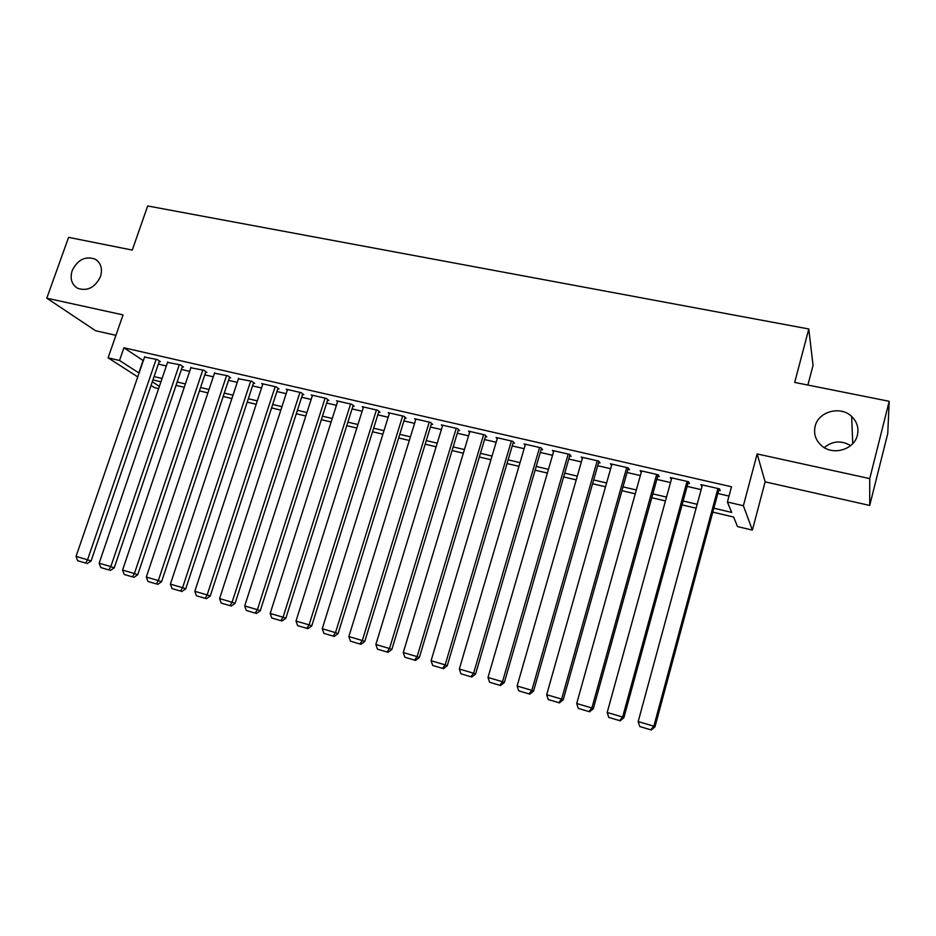 <?xml version="1.0" encoding="UTF-8"?>
<svg xmlns="http://www.w3.org/2000/svg" width="936" height="936" viewBox="0 0 936 936"><rect width="100%" height="100%" fill="white"/><g stroke="black" fill="none" stroke-linecap="round" stroke-linejoin="round"><path stroke-width="1.4" d="M100.468 276.6C95.098 287.527 87.516 291.435 77.711 288.335C71.651 284.591 69.802 278.694 72.154 270.679C77.606 259.681 85.258 255.832 95.098 259.12C100.959 262.876 102.749 268.702 100.468 276.6M857.388 435.146C854.322 449.666 832.865 455.926 821.597 445.723C815.619 440.353 813.466 433.871 815.139 426.289C818.31 411.512 840.516 405.428 851.643 416.45C857.037 421.715 858.955 427.951 857.388 435.146M824.23 447.595C832.525 440.868 841.335 440.201 850.672 445.606M158.617 388.604L154.452 387.609L151.047 385.433M807.885 385.047L813.045 365.379L808.786 328.981L147.689 205.967L132.268 250.076L68.585 237.358L46.8 298.186L95.601 330.736L115.924 335.322M808.786 328.981L794.699 382.414L889.2 401.298L887.761 433.485L869.708 505.452L869.743 478.612L757.154 453.937L743.383 505.732L752.38 530.115L737.51 526.57L733.59 517.046L712.799 512.132M757.154 453.937L765.121 481.841L869.708 505.452M765.121 481.841L752.38 530.115M889.2 401.298L869.743 478.612M159.249 361.413L160.395 361.682L157.306 359.564L144.542 357.072M182.333 366.736L183.503 367.006L180.484 364.9L167.556 362.384M205.733 372.13L206.903 372.399L203.978 370.293L190.862 367.766M229.437 377.594L230.63 377.863L227.787 375.781L214.496 373.23M253.469 383.128L254.686 383.409L251.924 381.326L238.446 378.764M277.828 388.744L279.057 389.025L276.389 386.954L261.671 383.573L262.724 384.368M302.527 394.43L303.779 394.723L301.205 392.664L286.276 389.224L287.34 390.066M327.577 400.198L328.829 400.491L326.36 398.443L311.22 394.969L312.296 395.834M352.966 406.048L354.241 406.341L351.866 404.317L336.515 400.784L337.603 401.684M378.717 411.98L380.016 412.285L377.746 410.272L362.173 406.68L363.262 407.628M404.832 418.006L406.154 418.31L403.978 416.298L388.194 412.671L389.294 413.665M431.32 424.102L432.654 424.417L430.607 422.428L414.589 418.743L415.689 419.784M458.195 430.303L459.553 430.607L457.61 428.641L441.359 424.897L442.471 425.997M485.456 436.585L486.825 436.901L485 434.936L468.515 431.145L469.626 432.303M513.115 442.95L514.507 443.278L512.799 441.336L496.08 437.486L497.191 438.715M541.183 449.42L542.599 449.748L541.02 447.817L524.043 443.921L525.154 445.22M569.673 455.984L571.1 456.312L569.65 454.405L552.415 450.438L553.539 451.842M598.584 462.641L600.034 462.981L598.712 461.097L581.221 457.072L582.332 458.581M627.927 469.404L629.402 469.743L628.22 467.883L610.459 463.788L611.571 465.426M657.715 476.272L659.213 476.623L658.172 474.763L640.142 470.621L641.23 472.411M687.96 483.245L689.493 483.596L688.58 481.759L670.281 477.547L671.381 479.419M713.852 508.213L731.683 512.413L727.401 502.012L731.484 486.779L123.926 347.771L143.325 360.641M158.336 364.104L166.339 365.964M181.42 369.451L189.657 371.358M204.809 374.856L213.291 376.822M228.524 380.344L237.253 382.356M252.556 385.901L261.542 387.972M276.916 391.529L286.17 393.67M301.626 397.25L311.138 399.45M326.664 403.042L336.445 405.3M352.065 408.915L362.127 411.243M377.816 414.87L388.171 417.257M403.931 420.907L414.578 423.365M430.431 427.038L441.382 429.565M457.306 433.251L468.562 435.848M484.567 439.557L496.15 442.225M512.238 445.945L524.137 448.707M540.306 452.439L552.544 455.27M568.795 459.026L581.373 461.939M597.706 465.719L610.635 468.702M627.062 472.505L640.353 475.582M656.85 479.396L670.515 482.555M687.106 486.392L701.146 489.633M717.818 493.494L728.992 496.08M718.672 490.312L720.229 490.675L719.468 488.861L700.877 484.591L702.012 486.474M137.744 376.88L108.085 357.833L123.037 314.894L46.8 298.186M108.085 357.833L119.516 360.489L139.054 373.055M123.926 347.771L119.516 360.489M727.401 502.012L743.383 505.732M152.299 381.759L159.389 386.357M696.115 508.201L682.052 504.878M665.449 500.959L651.772 497.718M635.251 493.822L621.949 490.675M605.522 486.802L592.57 483.736M576.225 479.875L563.636 476.904M547.373 473.066L535.123 470.176M518.942 466.35L507.031 463.542M490.932 459.74L479.349 457.002M463.332 453.211L452.065 450.555M436.129 446.788L425.166 444.202M409.313 440.458L398.654 437.943M382.882 434.21L372.528 431.765M356.827 428.056L346.753 425.681M331.133 421.996L321.34 419.679M305.803 416.005L296.291 413.759M280.823 410.108L271.58 407.92M256.183 404.293L247.198 402.164M231.882 398.549L223.154 396.49M207.921 392.886L199.438 390.885M184.275 387.305L176.026 385.363M160.945 381.794L152.942 379.899M154.077 376.588L162.08 378.46M177.161 382.017L185.398 383.947M200.561 387.516L209.044 389.516M224.289 393.097L233.017 395.144M248.321 398.748L257.306 400.865M272.704 404.481L281.947 406.657M297.414 410.284L306.926 412.53M322.464 416.181L332.257 418.486M347.876 422.159L357.938 424.523M373.639 428.22L383.994 430.654M399.766 434.362L410.424 436.866M426.278 440.599L437.229 443.173M453.164 446.917L464.431 449.561M480.449 453.328L492.032 456.054M508.131 459.845L520.03 462.641M536.211 466.444L548.461 469.322M564.724 473.148L577.313 476.108M593.658 479.957L606.598 482.999M623.025 486.86L636.328 489.984M652.837 493.869L666.514 497.086M683.116 500.994L697.168 504.293M143.056 360.582L138.785 372.984M702.14 484.883L701.731 486.416M671.685 477.875L671.276 479.396M717.912 488.51L653.855 726.196L654.966 726.827L719.094 488.779M702.421 484.942L638.177 721.597L653.855 726.196L650.731 729.799L639.768 726.558L650.731 729.799M654.966 726.827L651.187 730.033M639.768 726.558L638.177 721.597M687.047 481.408L622.627 717.023L623.891 717.69L688.381 481.712M671.802 477.898L607.195 712.483L622.627 717.023L619.573 720.603L608.786 717.421L619.573 720.603M623.891 717.69L620.088 720.86M608.786 717.421L607.195 712.483M656.662 474.423L591.891 707.99L593.307 708.704L658.137 474.763M641.64 470.96L576.705 703.521L591.891 707.99L588.919 711.559L578.296 708.423L588.919 711.559M593.307 708.704L589.493 711.84M578.296 708.423L576.705 703.521M626.734 467.532L561.623 699.098L563.191 699.847L628.313 468.035M611.933 464.127L546.671 694.699L561.623 699.098L558.733 702.655L548.274 699.566L558.733 702.655M563.191 699.847L559.354 702.948M548.274 699.566L546.671 694.699M597.25 460.758L531.835 690.347L533.532 691.131L598.935 461.401M582.672 457.4L517.117 686.018L531.835 690.347L529.004 693.88L518.708 690.85L529.004 693.88M533.532 691.131L529.694 694.196M518.708 690.85L517.117 686.018M568.21 454.077L502.503 681.724L504.328 682.543L570.001 454.861M553.843 450.778L487.995 677.465L502.503 681.724L499.742 685.246L489.598 682.262L499.742 685.246M504.328 682.543L500.479 685.573M489.598 682.262L487.995 677.465M539.592 447.49L473.616 673.23L475.57 674.095L541.488 448.391M525.447 444.237L459.33 669.029L473.616 673.23L470.913 676.751L460.933 673.803L470.913 676.751M475.57 674.095L471.709 677.079M460.933 673.803L459.33 669.029M511.407 441.008L445.162 664.864L447.244 665.765L513.396 442.003M497.461 437.802L431.086 660.734L445.162 664.864L442.529 668.374L432.689 665.473L442.529 668.374M447.244 665.765L443.371 668.725M432.689 665.473L431.086 660.734M483.62 434.62L417.128 656.627L419.34 657.563L485.714 435.708M469.884 431.461L403.276 652.556L417.128 656.627L414.566 660.126L404.878 657.259L414.566 660.126M419.34 657.563L415.455 660.488M404.878 657.259L403.276 652.556M456.241 428.325L389.516 648.519L391.845 649.479L458.441 429.484M442.705 425.213L375.862 644.506L389.516 648.519L387.013 651.994L377.465 649.174L387.013 651.994M391.845 649.479L387.949 652.369M377.465 649.174L375.862 644.506M429.261 422.113L362.314 640.528L364.748 641.511L431.555 423.353M415.912 419.047L348.859 636.574L362.314 640.528L359.869 643.991L350.462 641.207L359.869 643.991M364.748 641.511L360.851 644.377M350.462 641.207L348.859 636.574M402.667 415.993L335.509 632.642L338.06 633.672L405.054 417.292M389.505 412.975L322.253 628.746L335.509 632.642L333.122 636.094L323.856 633.356L333.122 636.094M338.06 633.672L334.152 636.503M323.856 633.356L322.253 628.746M376.436 409.968L309.091 624.885L311.746 625.938L378.928 411.313M363.472 406.985L296.022 621.048L309.091 624.885L306.762 628.325L297.636 625.622L306.762 628.325M311.746 625.938L307.839 628.735M297.636 625.622L296.022 621.048M350.59 404.024L283.058 617.233L285.819 618.31L353.165 405.428M337.791 401.076L270.176 613.443L283.058 617.233L280.788 620.65L271.779 617.994L280.788 620.65M285.819 618.31L281.9 621.083M271.779 617.994L270.176 613.443M325.096 398.163L257.4 609.687L260.255 610.798L327.764 399.602M312.484 395.261L244.706 605.955L257.4 609.687L255.177 613.103L246.308 610.483L255.177 613.103M260.255 610.798L256.335 613.536M246.308 610.483L244.706 605.955M299.953 392.371L232.093 602.257L235.053 603.392L302.714 393.869M287.516 389.516L219.586 598.584L232.093 602.257L229.94 605.65L221.189 603.077L229.94 605.65M235.053 603.392L231.122 606.107M221.189 603.077L219.586 598.584M275.161 386.673L207.16 594.922L210.214 596.092L278.004 388.206M262.899 383.854L194.817 591.306L207.16 594.922L205.054 598.315L196.42 595.764L205.054 598.315M210.214 596.092L206.283 598.771M196.42 595.764L194.817 591.306M250.708 381.046L182.567 587.703L185.714 588.884L253.633 382.625M238.61 378.261L170.399 584.122L182.567 587.703L180.519 591.072L172.002 588.568L180.519 591.072M185.714 588.884L181.771 591.54M172.002 588.568L170.399 584.122M226.594 375.5L158.324 580.577L161.554 581.782L229.601 377.103M214.648 372.75L146.32 577.044L158.324 580.577L156.312 583.935L147.923 581.455L156.312 583.935M161.554 581.782L157.611 584.415M147.923 581.455L146.32 577.044M202.796 370.024L134.41 573.546L137.721 574.786L205.885 371.662M191.014 367.321L122.581 570.071L134.41 573.546L132.456 576.892L124.184 574.458L132.456 576.892M137.721 574.786L133.789 577.383M124.184 574.458L122.581 570.071M179.314 364.63L110.822 566.619L114.227 567.871L182.485 366.292M167.696 361.951L99.157 563.191L110.822 566.619L108.915 569.954L100.76 567.544L108.915 569.954M114.227 567.871L110.284 570.445M100.76 567.544L99.157 563.191M156.16 359.295L87.563 559.786L91.049 561.062L159.401 360.992M144.694 356.663L76.05 556.394L87.563 559.786L85.703 563.098L77.653 560.722L85.703 563.098M91.049 561.062L87.106 563.612M77.653 560.722L76.05 556.394M851.643 416.45L852.755 443.629M95.098 259.12L97.987 261.32"/></g></svg>
